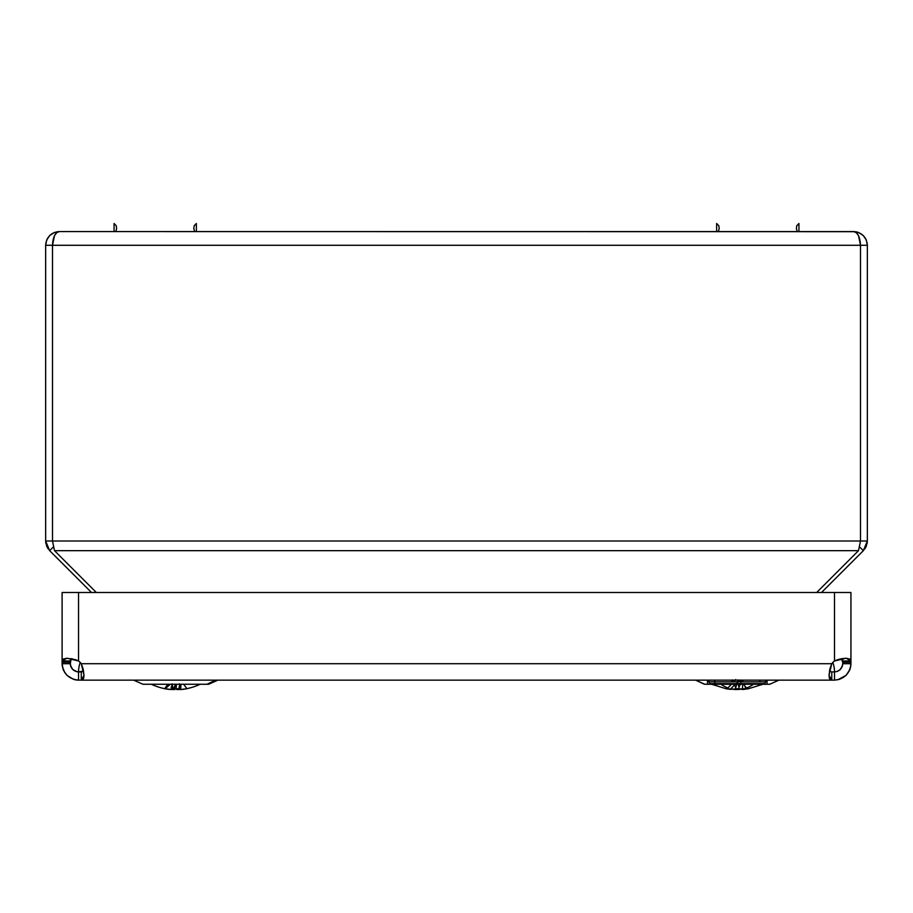 <?xml version="1.0" encoding="UTF-8"?>
<svg xmlns="http://www.w3.org/2000/svg" width="913" height="913" viewBox="0 0 913 913"><rect width="100%" height="100%" fill="white"/><g stroke="black" fill="none" stroke-linecap="round" stroke-linejoin="round"><path stroke-width="1.37" d="M860.503 245.198L860.503 245.277C860.069 237.015 857.786 232.45 853.655 231.582L59.345 231.582C55.214 232.45 52.931 237.015 52.498 245.277L52.498 540.998L54.506 550.676L858.494 550.676L860.503 540.998L867.35 540.998L863.344 550.676L859.784 547.115L863.344 550.676L821.517 592.491L863.344 550.676L866.311 546.236L867.35 540.998L860.503 540.998L860.503 245.277L867.35 245.277L867.35 540.998L867.35 245.277L860.503 245.277L860.503 541.078M867.11 543.577L867.35 540.998M865.079 548.553L866.311 546.236M860.503 245.277L52.498 245.277L860.503 245.277L860.503 540.998L860.503 245.277L858.494 235.6L856.28 232.621L853.655 231.582C861.918 232.45 866.483 237.015 867.35 245.277L867.11 242.721M47.921 548.553L46.689 546.236L49.656 550.676L91.483 592.491L49.656 550.676L53.216 547.115L49.656 550.676L45.65 540.998L860.503 540.998L52.498 540.998L52.498 245.277L52.498 540.998L52.498 245.277L45.65 245.277L45.65 540.998L45.65 245.277L46.689 240.039L49.656 235.6L54.107 232.621L59.345 231.582L56.72 232.621L54.506 235.6L52.498 245.277L45.65 245.277C46.517 237.015 51.082 232.45 59.345 231.582L855.23 231.674M856.326 231.845L857.764 232.21M858.893 232.621L863.344 235.6L866.311 240.039L865.079 237.722M866.311 240.039L867.35 245.277M46.689 546.236L45.65 540.998L52.498 540.998L54.506 550.676L96.322 592.491L54.506 550.676L858.494 550.676L816.679 592.491L858.494 550.676L860.503 540.998M45.65 540.998L45.89 543.577M46.689 240.039L47.921 237.722M45.89 242.71L45.65 245.277M50.409 234.903L49.656 235.6M52.749 233.272L51.733 233.888M55.259 232.21L54.107 232.621M57.793 231.674L56.674 231.845M797.277 231.582L796.353 228.524L796.775 225.705L798.943 223.502L798.943 231.582M716.637 231.582L716.637 223.502L718.805 225.705L719.227 228.524L718.303 231.582M114.057 231.582L114.057 223.502L116.225 225.705L116.647 228.524L115.723 231.582M194.697 231.582L193.773 228.524L194.195 225.705L196.363 223.502L196.363 231.582M77.285 671.831L78.518 671.922L78.541 680.139L78.541 671.922L81.28 671.922L81.28 680.139L78.541 680.139L831.766 680.139L831.766 671.922L834.505 671.922L834.505 680.139L831.766 680.139L834.505 680.139C844.399 679.067 849.877 673.589 850.939 663.705L842.722 663.705L842.722 662.245L850.939 662.245L842.722 662.245L842.722 660.966L850.939 660.966L850.939 662.245L850.939 592.491L834.505 592.491L834.505 660.966L836.137 660.259L834.505 660.966A13.695 13.695 0 0 0 831.766 663.705L81.28 663.705A13.695 13.695 0 0 0 78.541 660.966L75.208 659.654L78.541 660.966L78.541 592.491L62.107 592.491L62.107 662.245L62.107 660.966L70.324 660.966L70.324 662.245L62.107 662.245L70.324 662.245L62.107 662.245L62.107 663.705L62.107 662.245L70.324 662.245L70.324 663.705L62.107 663.705L70.324 663.705L70.894 666.707M71.191 658.65L70.324 663.705C70.86 668.647 73.599 671.386 78.541 671.922L83.608 671.055L81.28 671.922L81.28 680.139L831.766 680.139L831.766 671.922L834.505 671.922L834.505 680.139L839.595 679.329L846.123 675.323L849.82 669.686M70.404 660.042L70.324 660.898M75.642 659.802L76.612 660.145M837.849 659.654L840.553 658.912M850.882 665.155L850.939 662.245L850.939 663.705L842.722 663.705L842.722 662.245L850.939 662.245L842.722 662.245L841.341 658.752L846.123 658.227L834.505 660.966A13.695 13.695 0 0 0 831.766 663.705A13.695 13.695 0 0 1 834.505 660.966L834.505 592.491L62.107 592.491L62.107 660.966L62.917 659.14L66.923 658.227L75.208 659.654M72.481 658.912L71.705 658.752M840.428 658.946L839.538 659.163M838.248 659.528L836.16 660.247M842.631 659.939L842.722 660.966L850.939 660.966L846.123 658.227L850.129 659.14L850.939 660.966L850.939 592.491L78.541 592.491L78.541 660.966A13.695 13.695 0 0 1 81.28 663.705A13.695 13.695 0 0 0 78.541 660.966L66.923 658.227L62.107 660.966L70.324 660.966L70.415 659.939M842.688 664.527L842.722 663.705C842.185 668.647 839.446 671.386 834.505 671.922L837.05 671.523L834.505 671.922A27.39 27.39 0 0 0 832.827 662.461A27.39 27.39 0 0 1 834.505 671.922A27.39 27.39 0 0 0 832.827 662.461M837.723 679.82L846.1 675.346L849.455 670.541L850.665 666.695M849.923 669.412L850.323 668.179M850.688 666.604L850.825 665.623M850.893 664.961L850.939 664.071M842.596 665.166L842.277 666.387M842.254 666.467L839.937 669.88M839.914 669.891L837.495 671.363M842.551 665.383L840.314 669.514L837.05 671.523M77.308 671.831L72.732 669.514L77.023 671.785M63.134 669.412L62.107 663.705C63.18 673.589 68.658 679.067 78.541 680.139L75.323 679.82M78.541 680.139L76.669 680.037M62.381 666.673L64.823 672.767M63.248 669.72L62.21 665.486M62.175 665.143L62.107 663.705M76.064 679.957L73.451 679.329L66.923 675.323L63.602 670.541M70.369 664.527L70.495 665.383L70.369 664.527M71.066 667.129L72.732 669.514L70.495 665.383M831.766 663.705L829.027 675.323L829.94 668.795L831.766 663.705L81.28 663.705L84.019 675.323L81.28 680.139L82.604 679.797L83.848 677.469M831.766 671.922L829.449 671.055L831.766 671.922M829.027 675.323L831.766 680.139L829.552 678.656L829.027 675.323M81.28 663.705L83.106 668.795L84.019 675.323L83.505 678.656M829.209 677.492L829.723 678.998M829.746 679.055L831.07 680.059M78.541 671.922A27.39 27.39 0 0 1 80.23 662.461A27.39 27.39 0 0 0 78.541 671.922A27.39 27.39 0 0 1 80.23 662.461M133.663 680.139L142.907 684.248L207.011 684.248L215.788 680.139L207.011 684.248L208.643 684.248L217.887 680.139M143.147 684.248L208.552 684.248M704.768 684.248L769.773 684.248L778.915 680.139L769.773 684.248L704.768 684.248L695.626 680.139L704.437 684.248M767.068 680.139L767.068 684.248L767.068 680.139M707.484 684.248L707.484 680.139L707.484 684.248M765.916 680.139L765.916 681.851L765.916 680.139M736.3 688.813A65.736 5.843 -90 0 1 735.524 686.724A65.736 5.843 90 0 0 736.3 688.813L739.325 688.779L736.3 688.813M708.511 680.139L709.652 683.643L726.337 688.813L730.788 689.372M726.349 688.779L730.229 689.315M766.03 680.139L764.889 683.643L748.204 688.813L743.764 689.372M748.204 688.779L744.312 689.315M172.317 684.248L172.854 689.498L170.891 689.498L172.854 689.498L172.203 683.883M173.447 688.801L172.865 688.79L173.447 688.801M172.511 688.779L171.792 684.659L172.511 688.779L171.119 688.801L172.523 688.813M175.638 684.248L173.173 689.498L171.073 689.498L171.279 687.192L171.073 689.498L165.15 688.779L170.332 684.248L164.637 688.744L167.844 684.248L164.637 688.744L171.073 689.498L176.049 688.813A65.736 1.609 -90 0 0 176.426 684.248A65.736 1.609 90 0 1 176.049 688.813L180.671 689.498L186.4 688.779M170.24 689.429L167.741 689.189M183.707 684.248L186.925 688.744L183.707 684.248M180.489 689.498L180.272 687.192L180.489 689.498M179.758 684.659L179.484 683.883M174.634 686.177L173.173 689.498L173.858 688.744L179.051 688.779L179.827 684.248L178.708 689.498L180.671 689.498L180.957 684.248L180.671 689.498L186.925 688.744M173.858 688.744L176.654 684.248L173.858 688.744M174.897 684.248L175.296 684.887L174.897 684.248M179.838 684.944L180.272 687.192M732.477 681.132L732.443 679.957L732.294 681.463M733.344 681.851L733.436 680.139L733.344 681.851M709.937 683.643L715.598 683.643A1.974 1.552 -90 0 1 714.708 681.851L708.796 681.851M759.844 680.139L759.844 681.851L759.844 680.139M765.745 681.851L714.708 681.851L714.708 680.139L714.708 681.851L759.844 681.851M729.441 689.189L744.072 688.813A65.736 40.743 -90 0 0 754.389 683.643L720.152 683.643A65.736 40.743 -90 0 0 727.935 687.98A65.736 40.743 90 0 1 720.152 683.643M727.205 688.744L732.032 683.643L727.205 688.744L735.262 689.498L736.734 683.38M733.721 681.851L735.342 680.139L733.721 681.851M738.526 681.132L737.795 681.851L738.526 681.132L737.738 680.824L737.966 679.957L737.738 680.824L738.526 681.132L737.852 681.851L738.526 681.132M735.969 683.643L730.742 688.779L735.969 683.643M758.943 683.643L754.389 683.643A65.736 40.743 90 0 1 744.072 688.813L746.263 688.779L742.44 689.498M742.817 689.486L747.336 688.744L744.746 686.005L747.336 688.744L742.817 689.452M739.952 685.001L738.571 683.643L739.952 685.001M737.499 682.89L739.096 687.192L737.818 683.38M740.82 681.851L739.245 680.139M739.142 679.991L740.352 681.851L739.142 679.991M737.042 682.89L735.262 689.498L738.126 689.498L740.797 682.981L738.126 689.498L746.263 688.779L743.444 683.643L746.263 688.779L744.323 689.212M742.429 688.744L742.783 683.643L742.429 688.744M742.908 681.851L743.022 680.139L742.908 681.851M741.778 679.991L741.219 681.851L741.778 679.991M731.518 680.139L731.644 681.851L731.518 680.139M729.807 686.005L731.096 683.643L729.807 686.005M732.762 679.991L733.322 681.851L732.762 679.991M735.079 686.177L735.456 687.112M714.708 681.851A1.974 1.552 90 0 0 715.598 683.643L764.615 683.643M735.136 680.368L735.73 679.534M200.232 684.248A65.736 61.194 90 0 1 186.845 688.642A65.736 61.194 -90 0 0 200.232 684.248M184.038 689.212L182.646 689.372M174.908 689.498L172.283 689.498L174.908 689.498M164.705 688.642A65.736 61.194 90 0 1 151.318 684.248A65.736 61.194 -90 0 0 164.705 688.642M167.524 689.212L168.916 689.372M176.654 689.498L179.268 689.498L176.654 689.498M172.021 685.994L171.336 686.804L172.021 685.994M179.53 685.994L180.021 686.576M164.797 688.801L170.24 689.498M186.766 688.801L181.322 689.498M742.28 681.851L742.166 680.139"/></g></svg>
